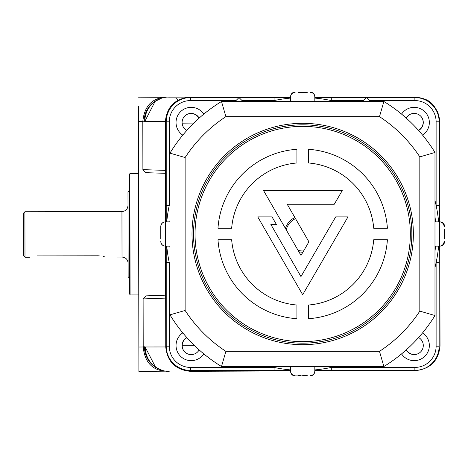 <?xml version="1.0" encoding="UTF-8"?>
<svg xmlns="http://www.w3.org/2000/svg" width="468" height="468" viewBox="0 0 468 468"><rect width="100%" height="100%" fill="white"/><g stroke="black" fill="none" stroke-linecap="round" stroke-linejoin="round"><path stroke-width="0.7" d="M290.558 370.948L190.166 371.3C175.465 369.779 167.322 361.665 165.748 346.964L145.133 346.987C145.829 366.116 162.507 372.019 169.211 371.329L169.164 371.329M165.654 295.156L146.092 295.875L143.114 298.929L143.202 346.987L138.861 347.028L138.908 371.416L164.525 371.165C151.79 369.738 144.682 361.676 143.202 346.987M161.015 369.907A24.383 24.12 -90.6 0 1 144.436 346.788L143.202 346.8M161.478 370.065L155.516 367.082L145.133 346.987L144.436 346.788M138.44 106.312L138.469 121.545L142.81 121.569L142.892 169.632L145.881 172.674L165.444 173.324M168.732 97.139L189.06 97.104L168.732 97.139C162.027 96.466 145.367 102.433 144.741 121.563L165.35 121.516L165.526 221.873M165.567 246.127L165.748 346.964M175.921 98.28L178.033 100.082M314.818 97.092L415.251 97.092C429.928 98.637 438.06 106.751 439.627 121.428L439.803 221.873M439.627 121.475C440.107 121.387 439.487 118.275 437.755 112.156L432.473 104.265C429.25 100.31 423.511 97.935 415.251 97.139M142.81 121.569C144.238 106.874 151.316 98.789 164.046 97.315L165.748 97.326M142.81 121.756L144.039 121.762A24.383 24.12 -89.7 0 1 160.547 98.59M138.429 97.157L164.046 97.315M138.908 371.416L164.525 371.165M138.861 347.028L138.469 121.545M144.039 121.762L144.741 121.563L155.095 101.404L160.98 98.438M165.35 121.516C166.883 106.792 175.009 98.649 189.733 97.092L290.558 97.092M186.919 337.68A9.173 9.173 0 0 0 183.304 350.029M199.005 118.234A9.173 9.173 0 0 0 186.656 114.613M406.364 349.766A9.173 9.173 0 0 0 418.72 353.387M418.456 130.32A9.173 9.173 0 0 0 422.072 117.971M439.844 246.127L440.019 346.092C438.498 360.775 430.402 368.919 415.724 370.516L314.818 370.867M178.29 367.257L177.922 368.018M129.648 278.273L128.127 276.758L127.98 191.851L129.49 190.336M37.118 255.908C27.343 257.341 27.343 257.341 37.118 255.908L97.765 255.797C107.552 257.207 107.552 257.207 97.765 255.797L99.257 255.85M24.915 211.741L24.991 257.224L23.476 255.715L23.435 234.486L23.4 213.262L24.915 211.741L121.949 211.571L122.025 257.061L105.212 257.043M104.75 256.897L103.165 256.458M129.49 187.299L129.654 281.303M138.774 294.934L130.081 294.951A3.03 3.03 0 0 1 129.671 293.43L129.466 175.172A3.03 3.03 0 0 1 129.87 173.657L138.563 173.64M130.081 294.951L129.87 173.657M438.604 246.127A136.457 136.457 0 0 1 434.988 267.409A136.457 136.457 0 0 0 438.604 246.127A136.457 136.457 0 0 1 436.112 262.606L439.142 262.606L439.142 346.197A24.26 24.26 0 0 1 414.882 370.457L314.818 370.457L331.291 370.457L331.291 367.421L414.882 367.421A21.224 21.224 0 0 0 436.112 346.197L436.112 262.606M369.398 101.486L369.398 100.579L414.882 100.579A21.224 21.224 0 0 1 436.112 121.803L436.112 205.393A136.457 136.457 0 0 1 438.604 221.873A136.457 136.457 0 0 0 434.988 200.591A136.457 136.457 0 0 1 436.112 205.393L439.142 205.393L439.142 221.873M335.246 101.486A136.457 136.457 0 0 0 314.818 98.087A136.457 136.457 0 0 1 335.246 101.486A136.457 136.457 0 0 0 314.818 98.087M401.562 114.104A15.163 15.163 0 0 1 429.343 122.505A15.163 15.163 0 0 1 422.581 135.123M418.585 130.467A9.097 9.097 0 0 0 416.456 113.695A9.097 9.097 0 0 0 406.224 118.106M422.581 332.877A15.163 15.163 0 0 1 418.573 360.009A15.163 15.163 0 0 1 401.562 353.896M406.224 349.894A9.097 9.097 0 0 0 423.283 345.495A9.097 9.097 0 0 0 418.585 337.533M182.789 332.877A15.163 15.163 0 0 0 186.802 360.009A15.163 15.163 0 0 0 203.808 353.896M186.791 337.533A9.097 9.097 0 0 0 188.914 354.305A9.097 9.097 0 0 0 199.152 349.894M203.808 114.104A15.163 15.163 0 0 0 176.026 122.505A15.163 15.163 0 0 0 182.789 135.123M199.152 118.106A9.097 9.097 0 0 0 182.093 122.505A9.097 9.097 0 0 0 186.791 130.467M335.246 366.514A136.457 136.457 0 0 1 314.818 369.913A136.457 136.457 0 0 0 335.246 366.514M290.558 369.913A136.457 136.457 0 0 1 270.124 366.514M169.96 265.689A136.457 136.457 0 0 1 166.772 246.127M166.772 221.873A136.457 136.457 0 0 1 169.96 202.311M242.038 101.486L242.038 100.579L274.078 100.579A136.457 136.457 0 0 0 270.124 101.486A136.457 136.457 0 0 1 290.558 98.087A136.457 136.457 0 0 0 274.078 100.579L274.078 97.543L290.558 97.543M363.332 101.486L363.332 100.579L331.291 100.579L331.291 97.543L414.882 97.543A24.26 24.26 0 0 1 439.142 121.803L439.142 205.393M190.488 367.421L190.488 370.457L290.558 370.457L274.078 370.457L274.078 367.421L190.488 367.421A21.224 21.224 0 0 1 169.264 346.197L169.264 262.606L166.228 262.606L166.228 246.127M190.488 370.457A24.26 24.26 0 0 1 166.228 346.197L166.228 262.606M439.142 246.127L439.142 262.606L439.142 246.127M166.228 221.873L166.228 121.803A24.26 24.26 0 0 1 190.488 97.543L239.008 97.543L235.977 100.579L190.488 100.579A21.224 21.224 0 0 0 169.264 121.803L169.264 205.393L166.228 205.393L166.228 221.873M242.038 100.579L239.008 97.543L274.078 97.543M235.977 101.486L235.977 100.579M314.818 97.543L331.291 97.543M369.398 100.579L366.368 97.543L363.332 100.579M414.882 100.579L414.882 97.543L358.862 97.543M346.577 97.543L318.609 97.543M286.767 97.543L258.792 97.543M246.513 97.543L239.008 97.543M298.069 250.339A16.983 16.983 0 0 0 303.597 250.959M295.507 218.614A16.983 16.983 0 0 0 286.223 229.829M294.899 217.556A18.194 18.194 0 0 0 285.386 228.372M298.906 251.796A18.194 18.194 0 0 0 302.878 252.194M302.685 124.833A109.167 109.167 0 0 0 193.524 234A109.167 109.167 0 0 0 302.685 343.167A109.167 109.167 0 0 0 411.852 234A109.167 109.167 0 0 0 302.685 124.833M383.877 101.486A155.405 155.405 0 0 1 434.988 152.469L419.825 156.885A140.248 140.248 0 0 0 379.484 116.649L225.892 116.649L221.499 101.486L383.877 101.486L379.484 116.649M434.988 152.469L434.988 315.531L419.825 311.115L419.825 156.885M434.988 315.531A155.405 155.405 0 0 1 383.877 366.514L379.484 351.351A140.248 140.248 0 0 0 419.825 311.115M335.702 216.877L347.981 216.877L302.685 294.729L257.739 216.877L272.019 216.877L276.395 224.459L270.867 224.459L300.965 276.588L335.702 216.877M373.716 228.244A71.259 71.259 0 0 0 308.447 162.975L308.447 149.292A84.907 84.907 0 0 1 387.399 228.244L373.716 228.244M296.923 149.292A84.907 84.907 0 0 0 217.977 228.238L231.66 228.238A71.259 71.259 0 0 1 296.923 162.975L296.923 149.292M231.66 239.762A71.259 71.259 0 0 0 296.923 305.025L296.923 318.708A84.907 84.907 0 0 1 217.977 239.762L231.66 239.762M308.447 318.708A84.907 84.907 0 0 0 387.399 239.756L373.716 239.756A71.259 71.259 0 0 1 308.447 305.025L308.447 318.708M301 255.423L263.56 190.57L342.237 190.57L334.298 204.218L287.194 204.218L308.909 241.827L301 255.423M225.892 116.649A140.248 140.248 0 0 0 185.123 157.529L169.96 153.159A155.405 155.405 0 0 1 221.499 101.486M185.123 157.529L185.123 310.471L169.96 314.841L169.96 153.159M185.123 310.471A140.248 140.248 0 0 0 225.892 351.351L221.499 366.514A155.405 155.405 0 0 1 169.96 314.841M383.877 366.514L221.499 366.514M160.863 238.551L160.863 229.449M300.409 375.611L298.139 375.611M307.236 375.611L302.685 375.611M444.085 231.028L444.085 236.972M298.139 92.389L307.236 92.389M307.166 375.915L295.103 375.915C292.342 375.646 290.827 374.125 290.558 371.364L290.558 371.06C290.827 373.827 292.342 375.342 295.103 375.611M298.21 375.915L304.826 375.915M298.075 375.915L300.28 375.915M444.6 229.384L444.6 238.616M444.6 236.41L444.6 231.795M299.994 92.085L307.751 92.085M303.118 92.085L301.936 92.085M160.77 238.616L160.77 226.418C161.045 223.657 162.56 222.142 165.321 221.873L165.415 221.873C162.648 222.142 161.132 223.657 160.863 226.418M160.77 231.59L160.77 236.141M182.222 345.267L194.232 345.302M143.114 298.929L165.66 298.098M193.84 123.072L182.116 123.148M165.438 170.381L142.892 169.632M434.988 200.591A136.457 136.457 0 0 1 438.604 221.873M314.818 366.871A133.421 133.421 0 0 0 318.24 366.514M434.988 251.263A133.421 133.421 0 0 0 435.556 246.127M435.556 221.873A133.421 133.421 0 0 0 434.988 216.737M318.24 101.486A133.421 133.421 0 0 0 314.818 101.129M290.558 101.129A133.421 133.421 0 0 0 287.13 101.486M169.96 220.369A133.421 133.421 0 0 0 169.814 221.873M169.814 246.127A133.421 133.421 0 0 0 169.96 247.63M287.13 366.514A133.421 133.421 0 0 0 290.558 366.871M169.264 121.803L166.228 121.803A24.26 24.26 0 0 1 190.488 97.543L190.488 100.579M169.264 346.197L166.228 346.197M414.882 367.421L414.882 370.457M436.112 346.197L439.142 346.197M436.112 121.803L439.142 121.803M302.685 344.682A110.682 110.682 0 0 1 192.003 234A110.682 110.682 0 0 1 302.685 123.318A110.682 110.682 0 0 1 413.367 234A110.682 110.682 0 0 1 302.685 344.682M302.685 341.646A107.646 107.646 0 0 0 410.337 234A107.646 107.646 0 0 0 302.685 126.354A107.646 107.646 0 0 0 195.039 234A107.646 107.646 0 0 0 302.685 341.646M225.892 351.351L379.484 351.351M169.96 246.127L165.415 246.127L165.415 221.873L169.96 221.873M314.818 366.514L314.818 371.06L290.558 371.06L290.558 366.514M434.988 221.873L439.534 221.873L439.534 246.127C442.301 245.858 443.816 244.343 444.085 241.582M290.558 101.486L290.558 96.94L314.818 96.94C314.549 94.173 313.028 92.658 310.266 92.389M310.266 375.611C313.028 375.342 314.549 373.827 314.818 371.06L314.806 371.364C314.549 374.125 313.028 375.646 310.266 375.915M440.049 246.098L440.049 246.127C442.816 245.858 444.331 244.343 444.6 241.582M444.085 226.418C443.816 223.657 442.301 222.142 439.534 221.873L440.049 221.902M295.103 92.389C292.342 92.658 290.827 94.173 290.558 96.94L290.569 96.636C290.827 93.875 292.342 92.354 295.103 92.085M314.818 101.486L314.818 96.636C314.549 93.875 313.028 92.354 310.266 92.085M160.863 241.582C161.132 244.343 162.648 245.858 165.415 246.127L165.321 246.127C162.56 245.858 161.045 244.343 160.77 241.582M156.792 367.883L155.522 367.07M158.482 368.813L155.628 367.164M155.16 101.357L158.014 99.69M155.101 101.416L156.324 100.626M121.949 211.571C125.629 211.208 127.647 209.184 128.004 205.499M24.991 257.224L29.542 257.219M122.025 257.061C125.711 257.412 127.735 259.43 128.103 263.11M434.988 246.127L440.049 246.127M440.049 221.873C442.816 222.142 444.331 223.657 444.6 226.418"/></g></svg>
